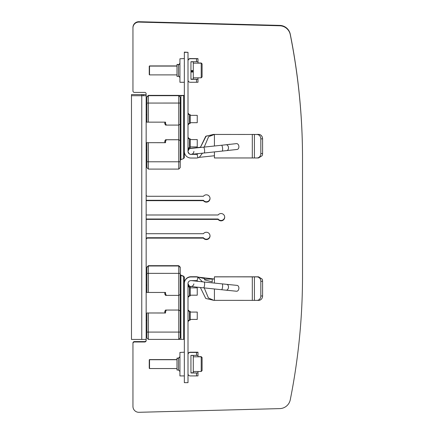 <?xml version="1.0" encoding="UTF-8"?>
<svg xmlns="http://www.w3.org/2000/svg" width="434" height="434" viewBox="0 0 434 434"><rect width="100%" height="100%" fill="white"/><g stroke="black" fill="none" stroke-linecap="round" stroke-linejoin="round"><path stroke-width="0.65" d="M138.978 21.7A5.87 5.87 180 0 0 132.95 27.57L132.95 27.581A5.87 5.87 0 0 1 138.978 21.711L279.762 25.394L138.978 21.711M210.023 198.284A3.673 3.673 0 0 1 203.421 200.286L146.16 200.286L203.421 200.296A3.673 3.673 180 0 0 210.023 198.284M224.703 217A3.673 3.673 0 0 1 218.101 219.007L146.16 219.007L218.101 219.013A3.673 3.673 180 0 0 224.703 217.005M210.023 235.716A3.673 3.673 0 0 1 203.421 237.723L147.631 237.723A1.47 1.47 180 0 0 146.16 239.194A1.47 1.47 0 0 1 147.631 237.734L203.421 237.734A3.673 3.673 180 0 0 210.023 235.722M146.16 340.126A1.47 1.47 0 0 1 144.696 341.591L134.415 341.591A1.47 1.47 180 0 0 132.95 343.061L132.95 343.072A1.47 1.47 0 0 1 134.415 341.601L144.696 341.601A1.47 1.47 180 0 0 146.16 340.137M302.52 158.079A632.289 632.278 180 0 0 290.27 34.237A11.013 11.013 180 0 0 279.762 25.389A11.013 11.013 0 0 1 290.27 34.248A632.289 632.278 0 0 1 302.52 158.084L302.52 275.536M132.95 406.045L132.95 343.072M132.95 90.554L132.95 27.581M138.978 22.085A5.87 5.87 180 0 0 132.95 27.955L132.95 27.955A5.87 5.87 0 0 1 138.978 22.096L279.762 25.78L138.978 22.096M210.029 198.474A3.673 3.673 0 0 1 203.421 200.671L146.16 200.671L203.421 200.682A3.673 3.673 180 0 0 210.029 198.479A3.673 3.673 180 0 0 203.421 196.276L147.631 196.276A1.47 1.47 0 0 1 146.16 194.806M224.709 217.195A3.673 3.673 0 0 1 218.101 219.392L146.16 219.392L218.101 219.398A3.673 3.673 180 0 0 224.709 217.195A3.673 3.673 180 0 0 218.101 214.993L146.16 214.993M146.16 239.584A1.47 1.47 0 0 1 147.631 238.12L203.421 238.12A3.673 3.673 180 0 0 210.029 235.917A3.673 3.673 0 0 1 203.421 238.109L147.631 238.109A1.47 1.47 180 0 0 146.16 239.579M146.16 340.511A1.47 1.47 0 0 1 144.696 341.981L134.415 341.981A1.47 1.47 180 0 0 132.95 343.446L132.95 343.446A1.47 1.47 0 0 1 134.415 341.987L144.696 341.987A1.47 1.47 180 0 0 146.16 340.522L146.16 320.325L146.898 320.325M302.52 158.464A632.289 632.278 180 0 0 290.27 34.622A11.013 11.013 180 0 0 279.762 25.774A11.013 11.013 0 0 1 290.27 34.633A632.289 632.278 0 0 1 302.52 158.475L302.52 275.921A632.289 632.278 0 0 1 290.27 399.763A11.013 11.013 0 0 1 279.762 408.611L138.978 412.3A5.87 5.87 0 0 1 132.95 406.43L132.95 343.457M146.16 272.986L146.16 274.771L146.898 274.771M210.029 235.917A3.673 3.673 180 0 0 203.421 233.714L146.16 233.714M146.16 184.9L146.16 199.163M146.16 93.874A1.47 1.47 180 0 0 144.696 92.409L134.415 92.409A1.47 1.47 0 0 1 132.95 90.939L132.95 27.966M143.225 94.585L143.225 95.708L131.48 95.713L141.761 95.724L141.761 94.579L143.225 94.585M131.48 94.579L131.48 339.437L141.761 339.437L141.761 95.724L146.16 95.708L146.16 94.585L131.48 94.563L141.761 94.579M146.16 95.708L146.16 339.415L141.761 339.437M146.16 227.937L146.16 243.355M146.16 218.546L146.16 219.392M180.224 294.529L180.224 273.355L178.754 273.36L178.754 295.386L180.224 294.529L180.224 310.907L178.754 310.066L165.544 310.06L178.754 310.039L178.754 332.086L180.224 332.081L180.224 310.907M180.224 273.355L180.224 267.143L178.754 265.679L148.363 265.679L148.363 292.451L165.544 292.451L165.544 293.916L166.39 295.386L165.544 295.38L164.806 294.111L165.544 293.916M180.224 337.929L178.754 339.399L180.224 337.929L180.224 332.081M166.39 295.386L178.754 295.386L178.754 310.039L180.224 310.885M178.754 339.399L178.754 332.086L148.363 332.086L148.363 339.399L146.898 337.929L148.363 339.399L178.754 339.399L148.363 339.399M165.544 310.06L164.806 311.335L165.544 311.536L165.544 313.001L146.898 312.985L146.898 337.929M178.786 339.366L184.336 339.345L184.336 277.315L183.598 276.317L184.336 277.18L183.642 276.187L180.913 275.189L180.913 339.355M183.642 276.333L184.336 277.391M180.224 274.44L180.913 275.422L183.642 276.409L183.642 339.35M180.913 275.189L180.224 274.201M146.898 267.143L148.363 265.679L146.898 267.143L146.898 292.44L148.363 292.451M146.898 273.355L178.754 273.36L178.754 265.679L148.363 265.679M146.898 292.429L146.16 292.429M164.806 292.451L164.806 294.111M165.544 310.039L164.806 311.314L164.806 313.001L165.544 313.001M146.898 312.985L164.806 312.979M165.544 311.536L166.39 310.066M148.363 313.001L148.363 332.086L146.898 332.081M212.226 279.105L212.226 281.888L204.593 279.892L204.593 278.595L197.98 277.114L197.031 280.749A3.673 3.673 180 0 0 196.081 280.624L190.938 280.624A2.935 2.935 180 0 0 188.003 283.559L188.003 382.658L184.336 382.658L184.336 283.559A6.608 6.608 0 0 1 190.938 276.957L196.081 276.957A7.34 7.34 0 0 1 197.98 277.207L202.477 281.829M204.23 287.916L208.412 297.957L213.843 300.355L256.961 300.377A4.405 3.868 89.6 0 0 256.993 300.377A4.405 3.868 89.6 0 0 260.829 295.983L262.586 295.966A4.405 3.868 -90.4 0 1 258.756 300.366L256.993 300.377M197.031 280.749L198.078 281.368M200.389 287.514L205.743 298.462L213.843 300.355M212.226 278.948L214.429 279.084L214.429 283.071M214.429 288.979L214.429 300.371M212.226 279.876L212.226 280.684M204.593 279.133L212.226 279.04M197.98 277.114A7.34 7.34 180 0 0 196.081 276.865L190.938 276.957M190.938 276.735L196.081 276.821A7.34 7.34 0 0 1 197.98 277.071L197.98 276.984A7.34 7.34 180 0 0 196.081 276.735L190.938 276.735A6.608 6.608 180 0 0 184.336 283.342L184.336 283.559M213.414 278.991L214.429 279.084L214.429 276.881L214.429 279.029M197.969 277.114L214.429 279.013M262.022 279.008L258.545 276.816L214.429 276.811L254.422 276.881L254.422 300.371M214.429 276.811L258.507 276.816M262.065 279.008A4.405 3.868 -89.6 0 1 262.586 281.21L262.586 281.286A4.405 3.868 -90.4 0 0 262.065 279.084L258.507 276.876L254.422 276.881M197.98 276.984L199.103 277.407M213.729 279.013L214.429 279.067M255.968 276.821L214.429 276.865M255.968 276.87L258.507 276.876M257.031 300.377L258.718 300.366A4.405 3.868 -90.4 0 0 258.756 300.366M256.961 276.887A4.405 3.868 89.6 0 1 260.829 281.303L260.829 295.983M228.924 290.471A5.067 5.067 180 0 0 228.957 290.53L229.553 290.53M229.7 290.53L228.957 290.53M260.829 281.303L262.586 281.286L262.586 295.966M188.003 297.399A1.47 1.47 0 0 1 189.474 295.928L188.003 297.399M188.003 285.653A1.47 1.47 180 0 0 189.474 287.124L189.474 295.928L190.206 295.928L190.206 287.124L189.474 287.124L188.003 285.653M188.003 321.621A1.47 1.47 0 0 1 189.474 320.156L188.003 321.621M188.003 309.876A1.47 1.47 180 0 0 189.474 311.346L189.474 320.156L190.206 320.156L190.206 311.346L189.474 311.346L188.003 309.876M193.857 283.879A2.935 2.935 0 0 1 190.77 286.456A2.935 2.935 0 0 1 188.003 283.543A2.935 2.935 0 0 0 190.77 286.456A2.935 2.935 0 0 0 193.857 283.879M226.103 290.183L236.514 291.236A2.935 2.078 -84.2 0 0 238.874 288.539A2.935 2.078 -84.2 0 0 237.105 285.393L226.689 284.341A2.935 2.078 95.8 0 1 228.463 287.487A2.935 2.078 95.8 0 1 226.103 290.183L221.514 289.711A2.935 0.759 -84.1 0 0 222.571 286.885A2.935 0.759 -84.1 0 0 222.121 283.874L204.11 282.002A2.935 0.759 95.9 0 1 204.56 285.013A2.935 0.759 95.9 0 1 203.503 287.84L193.412 286.771C190.64 285.789 190.059 288.225 188.003 283.527M190.206 295.196L197.253 295.196L197.253 287.856L190.206 287.856M190.206 319.419L197.253 319.419L197.253 312.079L190.206 312.079M190.938 355.484L190.938 372.806L193.287 372.806L193.287 355.484L190.938 355.37L197.985 355.365L197.985 352.43L190.206 352.435A2.203 2.203 0 0 0 188.003 354.638L188.003 354.562A2.203 2.203 180 0 1 190.206 352.359L197.985 352.43M197.985 371.482L197.985 375.915L190.206 375.925A2.203 2.203 0 0 1 188.003 373.723L188.003 354.638M197.985 372.98L190.938 372.985M188.003 354.41A2.203 2.203 180 0 1 190.206 352.207L197.985 352.213L190.206 352.283A2.203 2.203 0 0 0 188.003 354.486M197.985 355.256L197.985 356.802M197.985 372.914L190.938 372.914M179.931 352.435L184.336 352.207L179.931 352.435L179.931 375.925L184.336 375.925M178.461 358.115L176.991 358.115L176.991 370.018L178.461 370.018L178.461 358.115L179.931 356.645M149.247 359.862L149.524 359.585L149.524 368.547L176.991 368.547M197.985 356.645L201.219 356.645L201.219 371.482L193.287 371.482M201.219 371.482L202.098 370.603L202.098 357.529L201.219 356.645M202.098 357.687L201.219 356.802L193.287 356.802M149.247 360.019L149.247 368.271L149.524 359.737L176.991 359.737M164.806 142.672L146.16 142.672L146.16 150.023L146.898 150.023M180.224 140.583L178.754 139.764L180.224 140.583L180.224 124.227L178.754 125.084L178.754 139.737L165.544 139.737L164.806 141.012L164.806 142.699L165.544 142.699L146.16 142.683M166.39 125.084L178.754 125.084L178.754 95.659L180.224 97.118L180.224 103.053L148.363 103.059L148.363 122.144L165.544 122.144L165.544 123.614L166.39 125.084L165.544 125.079L164.806 123.809L165.544 123.614M180.224 124.227L180.224 103.053M164.806 122.144L164.806 123.809M146.898 122.128L146.16 122.128M184.336 95.426L148.363 95.377L146.898 96.842L146.898 122.138L148.363 122.144M165.544 141.229L166.39 139.764L165.544 139.737L164.806 141.012L165.544 141.229L165.544 142.699M148.363 142.699L148.363 161.784L180.224 161.779L180.224 167.627L178.754 169.097L178.754 139.764L166.39 139.764M180.224 161.779L180.224 140.605M146.898 96.842L148.363 95.377L148.363 103.059L146.898 103.053M184.336 95.502L183.598 95.561L184.336 95.502M183.642 95.643L183.642 158.584L184.336 157.591L184.336 95.637L178.754 95.659M183.642 158.584L180.913 159.582L180.224 160.569M180.913 95.648L180.913 159.582M146.898 142.694L146.898 167.627L148.363 169.097L146.898 167.627M146.898 161.779L148.363 161.784L148.363 169.097L178.754 169.097L148.363 169.097M192.116 154.244L196.081 154.233A3.673 3.673 180 0 0 197.031 154.108L197.031 154.021A3.673 3.673 0 0 1 196.081 154.146L193.097 154.146M184.336 52.33L188.003 52.33L184.336 52.113L184.336 151.428A6.608 6.608 0 0 0 190.938 158.036L196.081 158.036A7.34 7.34 0 0 0 197.98 157.786L199.396 157.211L202.456 153.18M200.324 147.5L205.705 136.341L213.327 134.437L256.961 134.48A4.405 3.868 89.6 0 1 260.829 138.891L260.829 153.576A4.405 3.868 89.6 0 1 256.993 157.971A4.405 3.868 89.6 0 1 256.961 157.971L252.311 157.96L252.311 134.469L214.429 134.453L214.429 146.003M197.031 154.021L197.79 153.669M213.327 134.437L214.429 134.404M188.003 52.33L188.003 151.428A2.935 2.935 180 0 0 190.938 154.368L196.081 154.368A3.673 3.673 180 0 0 197.031 154.244L197.779 153.891M197.665 153.967L197.031 154.151A3.673 3.673 0 0 1 196.081 154.276L191.833 154.271M199.103 157.368L214.429 155.757L214.429 157.96L252.311 157.96M260.829 153.576L262.586 153.56A4.405 3.868 -90.4 0 1 262.065 155.763L258.545 157.96L257.031 157.971M256.961 134.48L252.311 134.421M262.586 153.56L262.586 138.88A4.405 3.868 -90.4 0 0 258.718 134.464M214.429 151.911L214.429 155.757M230.215 144.31L228.957 144.31A5.067 5.067 180 0 0 228.886 144.451M204.213 147.088L208.624 136.694L214.429 134.469L206.139 136.102L200.367 147.495M197.98 157.786L197.031 154.244L198.05 153.641M258.718 134.41A4.405 3.868 -89.6 0 1 258.756 134.41A4.405 3.868 -89.6 0 1 262.586 138.804L260.829 138.891M188.003 137.372A1.47 1.47 180 0 0 189.474 138.842L189.474 147.652L188.003 149.117A1.47 1.47 0 0 1 189.474 147.652L190.206 147.652L190.206 138.842L189.474 138.842L188.003 137.372M188.003 113.149A1.47 1.47 180 0 0 189.474 114.619L189.474 123.424L188.003 124.894A1.47 1.47 0 0 1 189.474 123.424L190.206 123.424L190.206 114.619L189.474 114.619L188.003 113.149M191.627 148.39A2.935 2.935 180 0 0 188.003 151.244A2.935 2.935 180 0 1 191.627 148.39M190.808 148.466L203.497 147.164A2.935 0.759 83.9 0 1 204.56 150.018A2.935 0.759 83.9 0 1 204.116 153.007L192.04 154.249C191.096 153.924 189.994 155.763 188.02 151.705A2.935 2.935 -0 0 0 191.096 154.33A2.935 2.935 -0 0 0 193.879 151.395A2.935 2.935 -0 0 1 191.096 154.33A2.935 2.935 -0 0 1 188.003 151.395A2.935 2.935 -0 0 1 190.851 148.461A2.935 2.935 -0 0 0 188.02 151.705L188.003 151.395M226.716 150.598L237.127 149.459A2.935 2.078 -96.2 0 0 238.874 146.334A2.935 2.078 -96.2 0 0 236.487 143.621L226.076 144.761A2.935 2.078 83.8 0 1 228.463 147.473A2.935 2.078 83.8 0 1 226.716 150.598L222.127 151.092A2.935 0.759 -96.1 0 0 222.571 148.102A2.935 0.759 -96.1 0 0 221.503 145.254L203.497 147.164M190.206 122.692L197.253 122.692L197.253 115.352L190.206 115.352M190.206 146.914L197.253 146.914L197.253 139.574L190.206 139.574M188.003 60.831A2.203 2.203 0 0 1 190.206 58.628L197.985 58.628L190.206 58.552A2.203 2.203 180 0 0 188.003 60.755M197.985 77.827L197.985 82.259L190.206 82.27A2.203 2.203 0 0 1 188.003 80.068L188.003 60.906A2.203 2.203 180 0 1 190.206 58.704L197.985 58.769L197.985 61.709L190.938 61.715L190.938 70.525L193.287 70.525L193.287 61.829L190.938 61.829M197.985 79.324L190.938 79.33L190.938 61.715M188.003 60.982A2.203 2.203 0 0 1 190.206 58.78M197.985 61.601L197.985 63.147M190.938 58.628L190.206 58.704M197.985 58.704L190.938 58.704M197.985 79.254L190.938 79.254M179.931 58.78L184.336 58.552L179.931 58.78L179.931 82.27L184.336 82.27M178.461 64.46L176.991 64.46L176.991 76.362L178.461 76.362L178.461 64.46C178.819 64.834 179.307 64.34 179.931 62.99M190.938 71.284L190.938 79.151L193.287 79.151L193.287 71.284L190.938 71.284M190.938 72.028L193.287 72.028L193.287 70.525M149.247 66.207L149.247 74.615L149.524 65.925L149.524 74.892L176.991 74.892M193.287 77.827L201.219 77.827L201.219 62.99L197.985 62.99M201.219 77.827L202.098 76.948L202.098 63.874L201.219 62.99M146.898 267.458L148.363 265.993L178.754 265.993L180.224 267.458M146.898 285.089L146.16 285.089M212.226 279.067L204.593 279.073M252.311 300.371L252.311 276.881M196.521 355.37L196.521 352.435M196.521 375.925L196.521 372.985M146.898 114.788L146.16 114.788M146.898 97.156L148.363 95.686L178.754 95.686L180.224 97.156M254.422 134.475L254.422 157.965M196.521 82.27L196.521 79.33M196.521 61.715L196.521 58.78M192.924 71.284L192.924 70.525M146.898 274.516L146.16 274.516M180.224 267.143L178.754 265.679M146.898 330.556L146.16 330.556M258.545 276.816L256.993 276.8M204.11 282.002L191.421 280.63M221.514 289.711L203.503 287.84M226.689 284.341L222.121 283.874M197.79 281.102L193.097 280.624M176.991 358.272L178.461 358.272L179.931 356.802M178.461 370.018L179.931 371.482M184.249 359.737L184.336 359.298M149.524 359.585L176.991 359.585M149.247 368.271L149.524 368.547M146.898 104.469L146.16 104.469M146.898 160.254L146.16 160.254M148.363 95.377L178.754 95.377M180.224 167.627L178.754 169.097M146.898 104.214L146.16 104.214M258.545 157.96L256.993 157.971M258.756 134.41L256.993 134.394M200.389 147.256L190.097 148.433L189.05 148.998L188.003 151.244M204.116 153.007L222.127 151.092M226.076 144.761L221.503 145.254M178.461 76.362C178.819 75.988 179.307 76.476 179.931 77.827M176.991 64.617L178.461 64.617C178.819 64.992 179.307 64.498 179.931 63.147M184.249 66.082L184.336 65.642M149.247 66.364L149.524 66.082L176.991 66.082M193.287 63.147L201.219 63.147L202.098 64.026M149.247 74.615L149.524 74.892M149.524 65.925L176.991 65.925"/></g></svg>
